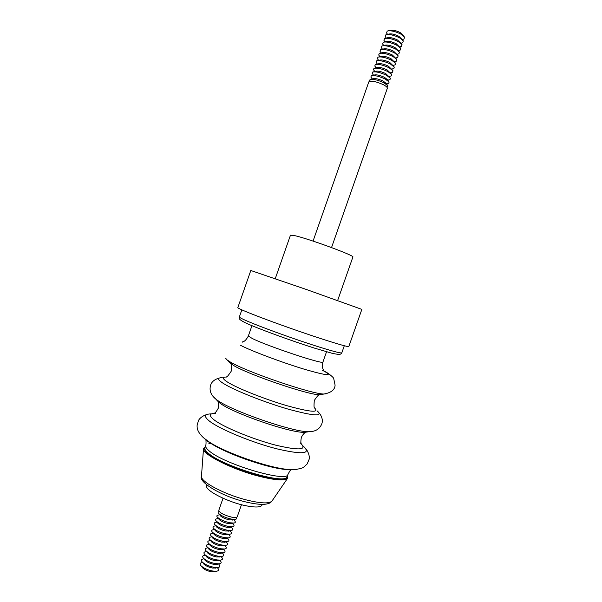 <?xml version="1.0" encoding="UTF-8"?>
<svg xmlns="http://www.w3.org/2000/svg" width="602" height="602" viewBox="0 0 602 602"><rect width="100%" height="100%" fill="white"/><g stroke="black" fill="none" stroke-linecap="round" stroke-linejoin="round"><path stroke-width="0.9" d="M242.335 342.162C242.576 341.221 244.502 343.027 248.325 336.051L252.148 338.407C266.874 345.977 324.583 365.151 322.95 362.005L322.89 362.171C321.506 369.921 324.177 369.854 323.756 370.674M313.063 241.093L368.815 81.857C371.073 80.435 375.919 81.375 383.361 84.694C386.183 86.206 387.5 87.425 387.312 88.336L331.536 247.565M387.425 86.981L386.86 87.132L387.846 85.755L384.016 82.828C377.913 79.983 373.24 78.877 370.004 79.509L369.899 81.202M387.372 85.123L385.935 83.204L383.173 81.089C378.793 79.043 375.43 78.245 373.097 78.704L370.772 79.306M387.929 83.497L388.696 83.294L389.14 82.022L385.333 79.088C379.252 76.243 374.587 75.137 371.321 75.784L370.877 77.056L371.351 77.696M388.651 81.375L387.229 79.479L384.482 77.357C380.125 75.31 376.769 74.52 374.406 74.987L372.111 75.581M389.185 79.818L389.968 79.614L390.435 78.283L386.642 75.348C380.599 72.503 375.934 71.405 372.646 72.059L372.179 73.384L372.661 74.031M389.938 77.628L385.784 73.625C381.457 71.578 378.101 70.795 375.723 71.269L373.443 71.849M390.45 76.13L391.247 75.927L391.721 74.55L387.951 71.608C381.946 68.763 377.281 67.672 373.97 68.327L373.481 69.704L373.977 70.366M391.217 73.88L387.094 69.892C382.789 67.853 379.433 67.07 377.04 67.544L374.783 68.124M391.706 72.451L392.519 72.24L393.016 70.81L389.261 67.86C383.286 65.024 378.635 63.932 375.294 64.602L374.79 66.032L375.294 66.702M392.496 70.125L388.403 66.167C384.114 64.121 380.773 63.338 378.357 63.827L376.122 64.391M392.963 68.771L393.791 68.56L394.302 67.07L390.57 64.121C384.633 61.284 379.982 60.2 376.619 60.877L376.092 62.36L376.604 63.044M393.776 66.378L389.705 62.435C385.446 60.388 382.104 59.613 379.674 60.102L377.462 60.667M394.22 65.091L395.055 64.873L395.589 63.33L391.879 60.381C385.98 57.544 381.329 56.46 377.943 57.145L377.401 58.687L377.921 59.38M395.055 62.623L391.014 58.703C386.777 56.656 383.436 55.888 380.991 56.385L378.801 56.934M395.476 61.404L396.327 61.186L396.884 59.59L393.189 56.641C387.319 53.796 382.684 52.728 379.268 53.42L378.703 55.015L379.237 55.723M396.334 58.876L392.323 54.97C388.109 52.931 384.776 52.156 382.308 52.66L380.14 53.202M396.733 57.724L397.598 57.506L398.17 55.843L394.498 52.901C388.666 50.056 384.031 48.988 380.599 49.688L380.012 51.343L380.554 52.058M397.613 55.121L393.625 51.238C389.441 49.198 386.108 48.431 383.632 48.935L381.487 49.469M397.982 54.045L398.87 53.819L399.465 52.103L395.815 49.153C390.013 46.316 385.385 45.255 381.924 45.963L381.314 47.671L381.864 48.401M398.893 51.366L394.935 47.505C390.773 45.466 387.447 44.706 384.949 45.218L382.827 45.737M399.239 50.365L400.134 50.139L400.751 48.363L397.124 45.413C391.36 42.576 386.732 41.515 383.248 42.23L382.624 44.006L383.181 44.736M400.172 47.611L396.244 43.773C392.105 41.734 388.779 40.974 386.266 41.493L384.166 42.005M400.496 46.678L401.406 46.452L402.038 44.616L398.434 41.673C392.7 38.837 388.087 37.776 384.58 38.498L383.925 40.334L384.497 41.079M401.451 43.856L397.546 40.041C393.437 38.001 390.119 37.249 387.59 37.768L385.513 38.272M401.745 42.998L402.67 42.772L403.332 40.868L399.743 37.926C394.047 35.097 389.434 34.043 385.905 34.766L385.235 36.662L385.814 37.422M402.73 40.101L398.855 36.308C394.769 34.269 391.451 33.516 388.907 34.043L386.86 34.54M403.001 39.318L403.942 39.085L404.619 37.121L401.052 34.186C395.394 31.349 390.788 30.303 387.236 31.041L386.544 32.997L387.131 33.765M404.01 36.338L400.164 32.576C396.101 30.536 392.79 29.784 390.231 30.318L388.2 30.807M361.847 309.383L306.787 289.63L250.808 270.494L237.828 307.614C237.271 308.57 262.404 318.473 292.948 329.151C323.485 339.852 348.979 347.67 348.844 346.466L361.847 309.383M206.403 440.212L211.347 443.697L205.922 440.25C205.922 438.978 206.328 445.156 205.643 445.435L204.748 448.332C204.763 449.559 205.869 451.109 208.059 452.982C221.792 465.94 284.099 484.813 286.898 477.1L288.004 474.278C289.133 472.021 290.141 470.606 291.022 470.049L284.633 469.364L292.256 469.658M222.311 377.695C217.141 377.635 217.36 379.471 222.973 383.188C233.162 389.84 263.45 401.97 288.012 409.082C313.898 416.14 323.643 416.765 317.239 410.94M240.597 345.322C251.087 350.891 282.647 362.728 305.252 369.508C328.534 376.175 334.163 376.385 322.145 370.14M275.257 278.673L290.473 235.179L294.34 235.563C308.066 238.445 355.541 255.903 352.885 257.031L337.639 300.518M204.703 448.889L204.68 449.205C204.703 450.424 205.794 451.967 207.976 453.84C221.634 466.768 283.595 485.521 286.409 477.822L286.582 477.559M205.184 446.759L203.484 448.829C202.43 454.179 230.589 468.634 256.738 475.648C274.181 480.215 284.46 481.088 287.583 478.281L287.538 475.603M206.922 485.077L206.727 485.633C204.055 490.013 227.977 502.377 246.451 505.861C255.737 507.614 260.944 507.328 262.081 505.01L262.276 504.453M214.643 571.667L211.332 571.749C207.645 571.042 204.778 569.778 202.731 567.972L202.219 567.317M217.345 567.641L217.653 568.04C219.218 569.778 218.827 570.846 216.494 571.23L213.018 571.087C207.878 570.094 203.89 568.341 201.045 565.827C199.458 564.066 199.819 562.99 202.129 562.599L202.618 562.486M215.952 567.972L212.626 568.047C208.917 567.325 206.042 566.061 204.003 564.255L203.499 563.607M218.609 563.954L218.962 564.413C220.49 566.113 220.106 567.152 217.834 567.528L214.32 567.37C209.15 566.362 205.147 564.601 202.31 562.095C200.767 560.372 201.121 559.326 203.371 558.949L203.927 558.814M217.262 564.277L213.928 564.345C210.196 563.607 207.314 562.336 205.274 560.537L204.785 559.905M219.873 560.266L220.272 560.778C221.762 562.441 221.393 563.449 219.173 563.818L215.614 563.66C210.422 562.629 206.403 560.861 203.574 558.363C202.069 556.684 202.415 555.661 204.612 555.292L205.244 555.142M218.571 560.575L215.223 560.643C211.475 559.89 208.578 558.618 206.546 556.82L206.065 556.195M221.145 556.579L221.581 557.151C223.033 558.769 222.672 559.755 220.505 560.116L216.916 559.943C211.693 558.889 207.667 557.121 204.846 554.63C203.371 552.997 203.709 552.004 205.846 551.643L206.554 551.47M219.888 556.88L216.524 556.933C212.747 556.173 209.85 554.893 207.818 553.103L207.344 552.493M222.409 552.892L222.89 553.524C224.305 555.097 223.959 556.06 221.845 556.406L218.217 556.225C212.965 555.157 208.924 553.381 206.11 550.898C204.672 549.31 205.004 548.339 207.088 547.986L207.863 547.797M221.197 553.185L217.819 553.23C214.026 552.455 211.121 551.169 209.097 549.385L208.631 548.783M223.673 549.205L224.2 549.889C225.577 551.424 225.238 552.365 223.184 552.704L219.519 552.516C214.237 551.424 210.188 549.641 207.374 547.165C205.982 545.615 206.298 544.675 208.33 544.336L209.172 544.125M222.507 549.491L219.113 549.528C215.305 548.731 212.386 547.451 210.369 545.668L209.91 545.081M224.945 545.517L225.509 546.262C226.856 547.752 226.525 548.663 224.516 548.994L220.821 548.798C215.508 547.692 211.452 545.901 208.646 543.44C207.284 541.928 207.592 541.01 209.579 540.679L210.482 540.453M223.816 545.788L220.415 545.818C216.577 545.013 213.657 543.726 211.641 541.951L211.197 541.371M226.209 541.83L226.819 542.628C228.128 544.08 227.804 544.968 225.855 545.292L222.123 545.081C216.78 543.96 212.709 542.169 209.91 539.708C208.585 538.241 208.886 537.345 210.82 537.022L211.791 536.781M225.125 542.093L221.709 542.116C217.856 541.296 214.922 540.002 212.912 538.241L212.476 537.669M227.481 538.135L228.128 538.993C229.4 540.408 229.091 541.273 227.187 541.582L223.425 541.364C218.052 540.22 213.973 538.429 211.182 535.976C209.887 534.546 210.181 533.681 212.062 533.364L213.1 533.101M226.427 538.399L223.011 538.406C219.136 537.578 216.193 536.284 214.192 534.523L213.763 533.959M228.745 534.448L229.437 535.359C230.679 536.736 230.37 537.578 228.527 537.879L224.727 537.654C219.324 536.487 215.238 534.689 212.453 532.251C211.189 530.859 211.475 530.016 213.311 529.707L214.41 529.429M227.737 534.704L224.305 534.704C220.415 533.854 217.465 532.559 215.463 530.806L215.042 530.257M230.017 530.761L230.747 531.724C231.951 533.063 231.657 533.884 229.859 534.177L226.028 533.936C220.603 532.755 216.494 530.949 213.718 528.526C212.498 527.171 212.777 526.344 214.553 526.05L215.719 525.757M229.046 531.009L225.607 530.994C221.686 530.136 218.737 528.834 216.743 527.096L216.329 526.554M231.288 527.074L232.048 528.089C233.23 529.391 232.944 530.181 231.191 530.467L227.33 530.219C221.875 529.015 217.758 527.209 214.989 524.793C213.8 523.477 214.071 522.679 215.802 522.393L217.029 522.084M230.355 527.314L226.901 527.292C222.966 526.419 220.001 525.117 218.014 523.379L217.615 522.852M232.56 523.386L233.358 524.447C234.502 525.719 234.223 526.487 232.522 526.765L228.632 526.502C223.146 525.283 219.023 523.469 216.261 521.069C215.102 519.789 215.365 519.014 217.051 518.736L218.338 518.405M231.665 523.612L228.203 523.582C224.245 522.694 221.273 521.392 219.294 519.669L218.895 519.142M233.832 519.699L234.667 520.813C235.781 522.039 235.51 522.792 233.854 523.055L229.934 522.784C224.418 521.543 220.287 519.729 217.533 517.344C216.404 516.102 216.66 515.35 218.3 515.079L219.647 514.733M232.966 519.917L229.497 519.88C225.524 518.977 222.544 517.667 220.565 515.952L220.181 515.44M236.21 517.442C237.007 518.488 236.669 519.127 235.186 519.353L231.236 519.067C225.69 517.81 221.551 515.989 218.804 513.619C217.789 512.513 217.916 511.805 219.196 511.482M241.47 504.709L237.241 516.772C236.812 517.63 235.028 517.773 231.883 517.208C224.012 515.184 219.655 512.889 218.804 510.315L223.026 498.253M216.216 399.547L220.054 403.242C233.388 413.348 289.788 432.823 304.364 432.364L308.367 431.822M229.046 361.817L233.32 365.331C247.881 374.384 308.089 394.935 319.241 394.716L321.882 394.325M225.75 358.438L230.732 363.819C231.409 364.022 231.544 366.55 231.13 371.396C228.188 375.693 226.63 377.522 226.465 376.867M244.359 319.835C254.014 324.267 279.004 333.636 302.038 341.409C325.11 349.205 341.658 353.871 341.831 352.802C341.748 353.547 340.837 354.134 339.092 354.548L332.755 353.479L313.935 347.956C289.871 340.303 256.723 328.165 245.18 322.71C236.714 318.345 239.829 318.165 239.37 316.915C239.25 317.284 240.913 318.255 244.359 319.835M205.643 445.435C205.214 446.707 206.29 448.437 208.871 450.642C223.244 464.029 288.117 483.173 288.004 474.278M210.881 443.403L208.871 443.614M204.349 438.565L211.347 443.697C227.105 453.938 265.926 467.528 284.633 469.364L286.951 469.334C290.977 469.786 294.107 469.838 296.334 469.485M207.186 414.402C201.414 416.125 198.871 419.398 198.427 420.67L197.11 425.441C196.944 428.835 197.923 432.514 203.514 437.782L209.549 442.229C226.141 453.005 267.265 467.4 286.951 469.334C293.904 470.621 303.212 468.108 303.671 467.182L307.118 464.014L309.104 459.379C309.541 458.084 309.578 453.983 306.162 449.062M211.362 413.89C204.206 413.988 203.604 416.426 209.556 421.212C219.685 429.136 251.463 442.312 276.514 448.761C302.753 454.856 311.655 453.953 303.212 446.059M215.659 413.273C209.15 413.348 208.661 415.576 214.207 419.955C223.628 427.194 252.674 439.189 275.596 445.134C299.668 450.793 307.885 450.048 300.248 442.891M213.048 396.387L216.983 399.984C231.364 410.873 293.242 432.236 308.901 431.747L312.822 431.325M226.668 377.033C221.972 376.972 222.236 378.65 227.466 382.052C236.955 388.147 264.714 399.216 287.229 405.778C311.023 412.317 320.023 412.957 314.252 407.704M227.631 360.297L230.28 361.975C246.007 371.705 312.039 394.257 323.936 394.024L326.57 393.746M201.482 476.129L201.459 476.445C200.579 481.653 223.891 494.159 245.706 499.765C260.29 503.415 269.034 503.866 271.931 501.12L272.112 500.864M319.369 413.085C322.649 417.66 323.214 421.776 321.047 425.426C318.864 429.535 314.816 431.642 308.901 431.747L304.364 432.364L305.139 432.627C303.89 433.327 302.61 434.937 301.316 437.473C300.782 440.86 300.737 442.816 301.188 443.35M323.944 370.99C328.858 373.21 333.952 377.973 333.674 378.387L335.088 385.077C334.93 389.742 331.213 392.722 323.936 394.024L319.316 394.837C318.661 394.573 316.983 396.47 314.274 400.511C313.89 405.71 313.973 408.103 314.507 407.697M219.309 378.048C213.891 379.569 210.888 382.436 210.294 386.642C209.436 391.217 211.287 395.386 215.847 399.156L219.008 402.475L218.233 402.196C218.782 403.521 218.767 405.575 218.195 408.367C216.509 411.354 215.32 412.904 214.636 413.04M386.446 83.889L388.696 83.294M387.763 80.186L389.968 79.614M389.08 76.492L391.247 75.927M390.397 72.789L392.519 72.24M391.714 69.095L393.791 68.56M393.031 65.392L395.055 64.873M394.348 61.69L396.327 61.186M395.664 57.995L397.598 57.506M396.981 54.293L398.87 53.819M398.306 50.598L400.134 50.139M399.623 46.896L401.406 46.452M400.947 43.201L402.67 42.772M402.264 39.499L403.942 39.085M344.299 345.744L341.831 352.802M322.95 362.005L326.525 351.794M286.409 477.822L286.898 477.1M203.484 448.829L201.459 476.445C198.261 481.66 220.362 495.717 244.156 501.556C259.816 505.432 269.079 505.289 271.931 501.12L287.583 478.281M213.83 571.855L216.494 571.23M215.162 568.16L217.834 567.528M216.487 564.458L219.173 563.818M217.811 560.763L220.505 560.116M219.136 557.061L221.845 556.406M220.452 553.366L223.184 552.704M221.777 549.664L224.516 548.994M223.101 545.969L225.855 545.292M224.426 542.267L227.187 541.582M225.742 538.572L228.527 537.879M227.067 534.869L229.859 534.177M228.384 531.175L231.191 530.467M229.708 527.472L232.522 526.765M231.025 523.778L233.854 523.055M232.349 520.075L235.186 519.353M220.565 515.952L218.804 513.619M219.294 519.669L217.533 517.344M218.014 523.379L216.261 521.069M216.743 527.096L214.989 524.793M215.463 530.806L213.718 528.526M214.192 534.523L212.453 532.251M212.912 538.241L211.182 535.976M211.641 541.951L209.91 539.708M210.369 545.668L208.646 543.44M209.097 549.385L207.374 547.165M207.818 553.103L206.11 550.898M206.546 556.82L204.846 554.63M205.274 560.537L203.574 558.363M204.003 564.255L202.31 562.095M202.731 567.972L201.045 565.827M204.68 449.205L204.748 448.332M248.378 335.886L251.952 325.682M241.838 309.864L239.37 316.915M387.598 34.359L386.544 32.997M386.318 38.076L385.235 36.662M385.047 41.794L383.925 40.334M383.767 45.504L382.624 44.006M382.496 49.221L381.314 47.671M381.216 52.931L380.012 51.343M379.937 56.648L378.703 55.015M378.658 60.358L377.401 58.687M377.379 64.075L376.092 62.36M376.107 67.785L374.79 66.032M374.828 71.495L373.481 69.704M373.549 75.212L372.179 73.384M372.269 78.922L370.877 77.056M369.921 81.202L369.568 80.728"/></g></svg>
